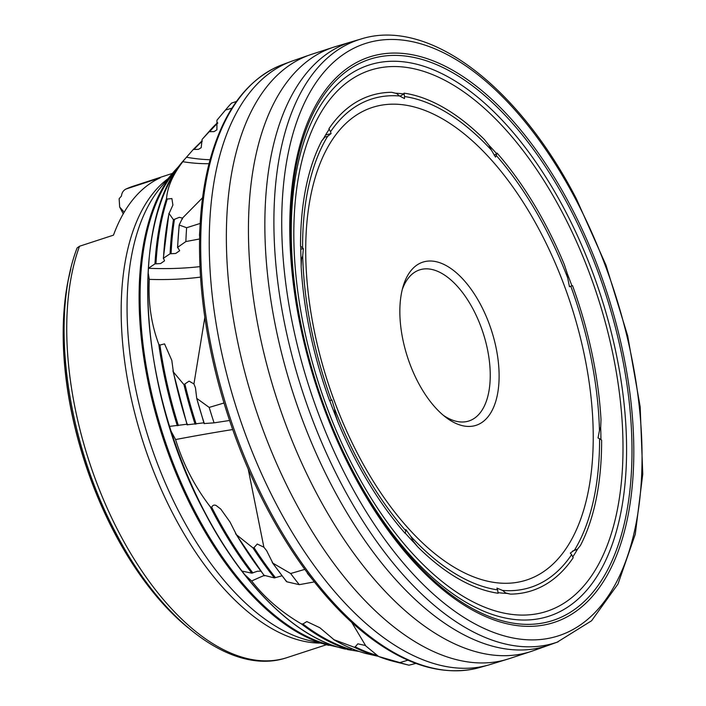 <?xml version="1.0" encoding="UTF-8"?>
<svg xmlns="http://www.w3.org/2000/svg" width="706" height="706" viewBox="0 0 706 706"><rect width="100%" height="100%" fill="white"/><g stroke="black" fill="none" stroke-linecap="round" stroke-linejoin="round"><path stroke-width="1.06" d="M179.562 224.217L182.483 218.092L182.527 218.975M199.595 238.981L185.872 241.558L177.665 247.321L179.677 250.709L175.697 253.472L170.084 253.772L163.483 258.184L164.533 260.823L160.562 263.576L154.967 263.885L148.375 268.298A181.186 76.998 9.3 0 0 199.974 266.621M202.569 197.751L182.483 218.092L179.315 217.333L173.447 219.725L168.946 213.353L163.324 258.414M163.465 258.696L163.483 258.184A283.591 145.551 71.9 0 1 168.972 213.724L172.899 205.058L171.893 198.562L167.287 199.03L166.537 198.562C167.472 186.887 172.899 174.603 182.819 161.709L184.628 159.344C128.201 219.804 138.138 389.924 204.696 512.415C241.223 582.538 291.931 633.812 338.386 647.27L350.026 649.899L352.02 648.752M231.93 108.194L225.488 110.03L216.963 120.188L216.901 129.833L214.05 131.607L208.897 131.704L202.084 139.444L201.201 147.678L198.448 149.354L193.303 149.46L186.499 157.226A181.186 133.284 44.6 0 0 210.061 159.741M364.852 645.16L378.628 656.501L399.887 662.59L407.918 660.189M351.729 622.374L365.567 645.522L357.845 643.828L355.197 646.872L354.174 647.208L333.629 639.574C344.404 645.884 355.047 650.5 365.558 653.429L377.666 656.183A289.672 148.675 71.9 0 1 354.174 647.208M365.602 653.447A283.591 145.551 71.9 0 1 334.141 639.83L319.844 627.731L306.819 621.571L302.927 623.989L301.303 623.848C281.173 612.031 264.626 597.753 251.654 581.02L244.664 574.56L241.981 571.083L251.821 573.166L257.425 571.242L260.752 571.163M232.706 429.539A178 13.405 -11.3 0 0 175.582 439.547C183.119 464.054 194.679 486.46 210.256 506.749L211.738 507.376C212.541 505.258 213.989 504.622 216.08 505.461L220.775 509.088L229.98 521.955L236.475 534.76L252.977 547.9L254.01 547.627L257.266 544.026L263.876 547.194L266.656 550.706L272.869 563.159L290.651 573.519L304.833 569.371M281.95 575.787L274.396 577.923L264.115 575.302M200.548 277.096A178 75.648 9.3 0 1 149.293 279.382C148.066 302.344 151.225 323.983 158.779 344.307L159.935 345.058L164.542 343.884L171.805 360.387L173.385 372L183.948 384.611L189.067 381.125L193.938 383.932L195.465 387.815L196.727 398.369L209.197 407.415L224.014 402.994M203.875 422.815L187.205 424.809C188.705 424.13 187.337 424.094 183.092 424.721L169.572 426.38L171.073 431.19A269.683 138.411 71.9 0 0 204.952 512.494A269.683 138.411 71.9 0 0 242.017 571.136M571.622 554.651L573.219 557.687A260.329 133.611 -108.1 0 1 510.464 594.117L505.628 592.925L502.575 590.428A256.781 131.793 71.9 0 0 566.044 562.179A256.781 131.793 71.9 0 0 571.622 554.651L570.316 553.107L574.605 549.983A256.781 131.793 71.9 0 0 599.579 438.664L598.026 438.002L599.456 430.554A256.781 131.793 71.9 0 0 570.81 286.221L569.468 286.733L567.642 277.767A256.781 131.793 71.9 0 0 496.309 155.541L496.671 153.731A259.534 133.205 71.9 0 0 489.029 145.348M404.538 96.537L404.017 93.148A260.329 133.611 -108.1 0 1 484.351 139.497L489.02 145.312L491.297 149.963A256.781 131.793 71.9 0 0 404.538 96.537L404.476 98.584L399.596 95.981A256.781 131.793 71.9 0 0 336.118 124.23A256.781 131.793 71.9 0 0 330.54 131.757L328.952 128.721A260.329 133.611 -108.1 0 1 391.698 92.292L396.534 93.483L399.596 95.981M404.017 93.148L403.911 93.986A259.534 133.205 71.9 0 0 395.36 93.192M328.952 128.721L329.084 129.463A259.534 133.205 71.9 0 0 323.613 138.394L321.724 140.926L324.892 137.035L327.558 136.426A256.781 131.793 71.9 0 0 302.592 247.744L300.535 246.226A260.329 133.611 -108.1 0 1 321.724 140.926M300.535 246.226L300.756 246.606A259.534 133.205 71.9 0 0 301.118 261.873L301.162 266.824L301.453 259.34L302.706 255.846A256.781 131.793 71.9 0 0 331.361 400.187L329.631 400.77A260.329 133.611 -108.1 0 1 301.162 266.824M329.773 400.726A259.534 133.205 71.9 0 0 335.809 416.452L337.865 421.897L335.156 413.672L334.529 408.642A256.781 131.793 71.9 0 0 405.853 530.868L405.112 533.33A260.329 133.611 -108.1 0 1 355.798 460.135A260.329 133.611 -108.1 0 1 337.865 421.897M562.576 212.974A284.589 146.063 71.9 0 0 330.999 98.116A284.589 146.063 71.9 0 0 354.244 468.643A284.589 146.063 71.9 0 0 585.83 583.5A284.589 146.063 71.9 0 0 562.576 212.974M497.059 153.078A260.329 133.611 -108.1 0 1 546.373 226.273A260.329 133.611 -108.1 0 1 564.297 264.512L567.006 272.737L567.642 277.767M360.272 39.245A317.144 162.777 71.9 0 1 361.243 38.954L352.259 41.592A317.426 162.918 71.9 0 0 351.923 41.698L335.632 46.561A317.859 163.139 71.9 0 0 333.806 47.125L311.734 54.274A317.921 163.174 71.9 0 0 310.075 54.83L292.884 60.795A317.585 162.998 71.9 0 0 291.154 61.413L282.506 64.634A317.215 162.812 71.9 0 0 278.702 66.152C246.341 80.696 223.52 111.698 210.229 159.159A316.2 162.283 71.9 0 0 266.647 507.676A316.2 162.283 71.9 0 0 365.302 633.944C404.044 664.399 440.765 675.951 475.473 668.6A317.215 162.812 71.9 0 0 479.436 667.576L488.323 665.07A317.585 162.998 71.9 0 0 490.079 664.549L507.482 659.21A317.921 163.174 71.9 0 0 509.15 658.68L531.186 651.426A317.859 163.139 71.9 0 0 532.995 650.808L549.012 645.116A317.426 162.918 71.9 0 0 549.347 644.993L558.155 641.825A317.144 162.777 71.9 0 1 557.202 642.16L591.584 620.759L617.997 584.021L635.276 534.248L642.76 474.114L640.174 406.78L627.687 335.853L605.995 265.182L576.29 198.642C517.86 85.514 428.118 17.006 360.272 39.245A317.144 162.777 71.9 0 0 341.254 483.619A317.144 162.777 71.9 0 0 557.202 642.16M278.702 66.152A317.215 162.812 71.9 0 0 268.051 507.552A317.215 162.812 71.9 0 0 475.473 668.6M565.029 210.423A289.91 148.798 71.9 0 0 329.12 93.421A289.91 148.798 71.9 0 0 352.806 470.867A289.91 148.798 71.9 0 0 588.716 587.869A289.91 148.798 71.9 0 0 565.029 210.423M569.31 207.282A295.187 151.508 71.9 0 0 329.111 88.153A295.187 151.508 71.9 0 0 353.221 472.473A295.187 151.508 71.9 0 0 593.428 591.602A295.187 151.508 71.9 0 0 569.31 207.282M570.651 206.108A297.438 152.664 71.9 0 0 328.617 86.061A297.438 152.664 71.9 0 0 352.912 473.311A297.438 152.664 71.9 0 0 594.955 593.358A297.438 152.664 71.9 0 0 570.651 206.108M575.911 199.754A311.514 159.883 71.9 0 0 322.421 74.024A311.514 159.883 71.9 0 0 347.864 479.595A311.514 159.883 71.9 0 0 601.362 605.324A311.514 159.883 71.9 0 0 575.911 199.754M333.806 47.125A317.859 163.139 71.9 0 0 315.944 492.117A317.859 163.139 71.9 0 0 531.186 651.426M310.075 54.83A317.921 163.174 71.9 0 0 293.873 499.345A317.921 163.174 71.9 0 0 507.482 659.21M291.154 61.413A317.585 162.998 71.9 0 0 276.69 504.852A317.585 162.998 71.9 0 0 488.323 665.07M496.309 155.541L495.533 157.094L491.297 149.963M560.767 555.701A248.565 127.574 71.9 0 0 540.461 232.08A248.565 127.574 71.9 0 0 338.183 131.757A248.565 127.574 71.9 0 0 358.489 455.379A248.565 127.574 71.9 0 0 560.767 555.701M487.899 416.919A85.823 44.046 71.9 0 0 480.892 305.177A85.823 44.046 71.9 0 0 411.051 270.539A85.823 44.046 71.9 0 0 403.082 286.521A85.823 44.046 71.9 0 0 445.795 417.29A85.823 44.046 71.9 0 0 487.899 416.919M443.297 415.287A79.469 40.789 71.9 0 0 468.96 420.961A79.469 40.789 71.9 0 0 479.868 413.186A79.469 40.789 71.9 0 0 478.65 320.93A79.469 40.789 71.9 0 0 419.62 269.886A79.469 40.789 71.9 0 0 408.712 277.652A79.469 40.789 71.9 0 0 402.243 289.619M79.504 246.244A247.93 127.248 71.9 0 0 119.376 533.277A247.93 127.248 71.9 0 0 287.104 657.586C232.795 676.242 162.009 622.242 116.075 533.374C66.849 441.444 49.702 318.591 77.122 247.93L79.504 246.244L113.481 235.151A247.93 127.248 71.9 0 1 160.174 177.841L125.703 189.137L133.143 186.225A247.93 127.248 71.9 0 0 126.206 188.943C123.418 190.249 121.838 192.597 121.467 195.994L119.146 198.721L119.658 206.99L124.194 212.215M187.937 627.608A241.081 123.735 -108.1 0 1 177.859 618.844A241.081 123.735 -108.1 0 1 114.363 532.651A241.081 123.735 -108.1 0 1 67.829 281.985A241.081 123.735 -108.1 0 1 70.794 268.968M175.582 439.547L171.073 431.19M345.508 649.123A269.683 138.411 71.9 0 1 340.786 647.949L337.998 647.146A269.683 138.411 71.9 0 1 244.664 574.56M200.186 223.449L186.631 227.729L179.28 225.064A299.291 153.608 71.9 0 0 177.665 247.321L177.771 247.921M229.582 420.476L214.068 422.85L204.316 423.538M173.385 372A283.591 145.551 71.9 0 0 187.337 424.88L187.205 424.809M314.355 581.912L299.291 584.665L286.812 581.797L286.442 581.109M498.154 593.261A260.329 133.611 -108.1 0 1 417.811 546.912L413.151 541.087L410.866 536.445A256.781 131.793 71.9 0 0 497.633 589.872L498.154 593.261M415.878 663.402L408.995 665.193A307.401 157.773 71.9 0 1 408.492 665.07A307.401 157.773 71.9 0 1 399.887 662.59M408.492 665.07L393.569 661.372L378.628 656.501A299.291 153.608 71.9 0 0 393.577 661.372M599.579 438.664L601.627 440.182A260.329 133.611 -108.1 0 1 580.438 545.482L577.27 549.374L574.79 549.912M570.81 286.221L572.54 285.639A260.329 133.611 -108.1 0 1 601 419.585L600.718 427.068L599.456 430.554M217.351 119.729A299.291 153.608 71.9 0 0 216.963 120.188L226.714 108.53A307.401 157.773 71.9 0 1 231.586 103.085L236.484 101.435M204.14 423.626L196.727 398.369A299.291 153.608 71.9 0 0 204.343 423.635M312.299 579.282L307.366 573.343M228.585 417.467L225.267 407.088M199.471 235.451L199.948 227.95M186.631 227.729A307.401 157.773 71.9 0 0 185.872 241.558M209.197 407.415A307.401 157.773 71.9 0 0 214.068 422.85M290.651 573.519A307.401 157.773 71.9 0 0 299.291 584.665M300.774 249.121L303.359 248.662L302.706 255.846M302.592 247.744L303.359 248.662M331.361 400.187L331.917 399.931L334.529 408.642M405.853 530.868L405.844 529.571L410.866 536.445M497.633 589.872L496.909 588.08L502.575 590.428M496.671 153.731L494.174 155.196M403.911 93.986L399.923 96.245M149.293 279.382L148.136 272.604L148.375 268.298M148.366 268.377A269.683 138.411 71.9 0 1 184.593 159.379L186.499 157.226M359.177 651.453L347.564 649.582M226.714 108.53A307.401 157.773 71.9 0 0 225.488 110.03M325.545 135.031L331.07 133.558L327.558 136.426M330.54 131.757L331.07 133.558M123.25 213.83L119.658 206.99M209.02 163.695A178 130.945 44.6 0 1 182.819 161.709M324.283 137.202L324.892 137.035M572.478 551.121L577.27 549.374M504.375 593.269L505.628 592.925M498.057 592.616A259.534 133.205 71.9 0 0 506.979 593.393L510.464 594.117M264.088 575.522A178 102.193 -30.9 0 0 251.654 581.02M412.631 541.193L413.151 541.087M405.2 533.039A259.534 133.205 71.9 0 0 414.44 543.082L417.811 546.912M301.012 259.42L301.453 259.34M571.913 285.842A259.534 133.205 71.9 0 0 567.024 272.993M600.93 439.661A259.534 133.205 71.9 0 0 600.674 427.165M572.778 556.849A259.534 133.205 71.9 0 0 577.693 548.862M351.923 41.698A317.426 162.918 71.9 0 0 332.261 486.646A317.426 162.918 71.9 0 0 549.012 645.116M70.238 271.351A241.346 123.868 71.9 0 0 114.522 532.686A241.346 123.868 71.9 0 0 186.075 626.001M167.966 178.733A247.93 127.248 71.9 0 0 173.826 515.486A247.93 127.248 71.9 0 0 319.633 643.087M328.934 645.381A261.82 134.378 71.9 0 1 194.679 513.253A261.82 134.378 71.9 0 1 174.117 171.381L160.5 187.646A250.021 128.324 71.9 0 0 180.145 514.109A250.021 128.324 71.9 0 0 308.345 640.289L338.095 647.181M178.327 167.446A261.785 134.361 71.9 0 0 195.686 512.918A261.785 134.361 71.9 0 0 334.662 646.078M210.256 506.749A275.755 141.527 71.9 0 0 212.921 511.894A275.755 141.527 71.9 0 0 251.821 573.166M211.738 507.376A275.711 141.509 71.9 0 0 213.909 511.55A275.711 141.509 71.9 0 0 252.898 572.937M263.876 547.194L248.203 469.066M193.938 383.932L204.837 317.356M148.136 272.604A269.683 138.411 71.9 0 0 169.59 426.459M158.779 344.307A275.755 141.527 71.9 0 0 177.321 425.727M166.537 198.562A275.755 141.527 71.9 0 0 154.967 263.885M184.963 384.382A289.628 148.648 71.9 0 0 196.153 424.05M183.948 384.611A289.672 148.675 71.9 0 0 195.103 424.218M159.935 345.058A275.711 141.509 71.9 0 0 178.362 425.559M254.01 547.627A289.628 148.648 71.9 0 0 275.464 577.684M252.977 547.9A289.672 148.675 71.9 0 0 274.396 577.923M236.475 534.76A283.591 145.551 71.9 0 0 264.538 575.849M301.303 623.848A275.755 141.527 71.9 0 0 350.026 649.899M272.869 563.159A299.291 153.608 71.9 0 0 286.812 581.797M355.197 646.872A289.628 148.648 71.9 0 0 377.03 655.38M302.927 623.989A275.711 141.509 71.9 0 0 351.085 649.564M217.757 123.135A289.628 148.648 71.9 0 0 209.832 131.493M202.084 139.453L202.516 138.95L202.084 139.453A283.591 145.551 71.9 0 1 202.516 138.95L217.58 122.659A289.672 148.675 71.9 0 0 210.035 130.381A289.672 148.675 71.9 0 0 208.897 131.704M202.26 141.235A275.711 141.509 71.9 0 0 194.229 149.248M174.435 219.495A289.628 148.648 71.9 0 0 171.081 253.622M173.447 219.725A289.672 148.675 71.9 0 0 170.084 253.772M167.287 199.03A275.711 141.509 71.9 0 0 155.955 263.726M287.104 657.586L326.393 644.755M70.803 268.915L67.829 281.985M177.524 247.541L179.183 224.879M172.935 370.835L187.116 424.862M235.583 533.612L264.203 575.664M272.242 562.532L286.495 581.612M202.11 140.776L193.303 149.451M187.972 627.634L177.859 618.844M174.117 171.381L180.454 164.533M133.143 186.225L172.432 173.394"/></g></svg>
